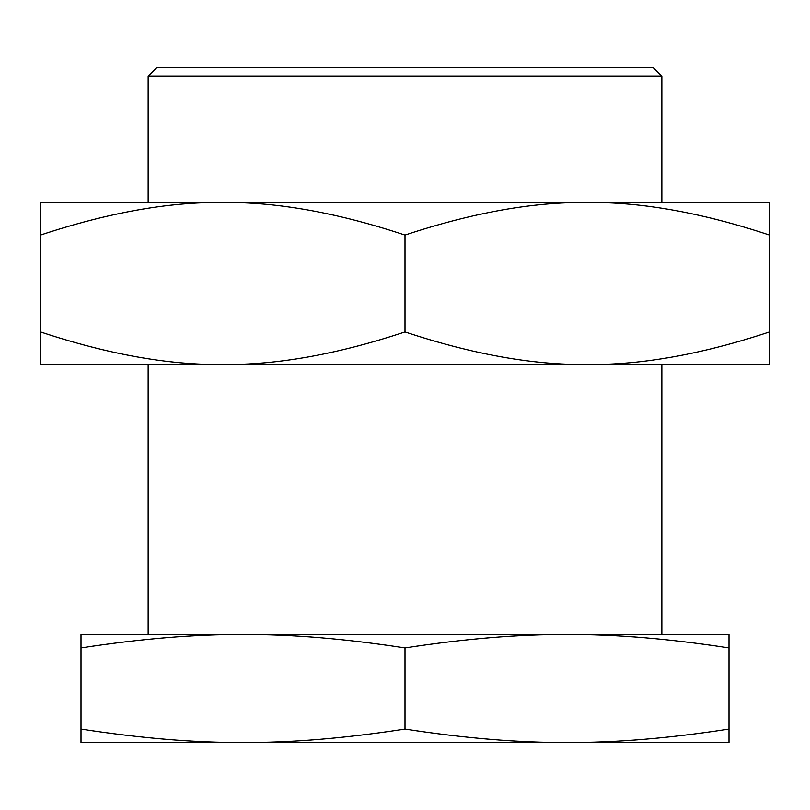 <?xml version="1.0" encoding="UTF-8"?>
<svg xmlns="http://www.w3.org/2000/svg" width="810" height="810" viewBox="0 0 810 810"><rect width="100%" height="100%" fill="white"/><g stroke="black" fill="none" stroke-linecap="round" stroke-linejoin="round"><path stroke-width="1.21" d="M661.851 634.503L661.851 364.5M661.851 202.5L661.851 76.272L148.149 76.272L148.149 202.5M148.149 364.5L148.149 634.503M661.851 76.272L653.073 67.503L156.927 67.503L148.149 76.272M729 729.071L729 742.497L243 742.497C194.947 742.76 140.95 738.285 81 729.071L81 742.497L243 742.497C291.053 742.76 345.05 738.285 405 729.071C464.95 738.285 518.947 742.76 567 742.497C615.053 742.76 669.05 738.285 729 729.071L729 647.929C669.05 638.715 615.053 634.24 567 634.503C518.947 634.24 464.95 638.715 405 647.929C345.05 638.715 291.053 634.24 243 634.503L81 634.503L81 729.071M81 647.929C140.95 638.715 194.947 634.24 243 634.503L729 634.503L729 647.929M405 647.929L405 729.071M769.5 331.948L769.5 364.5L222.75 364.5C168.693 365.128 107.943 354.274 40.5 331.948L40.5 364.5L222.75 364.5C276.807 365.128 337.557 354.274 405 331.948C472.443 354.274 533.193 365.128 587.25 364.5C641.307 365.128 702.057 354.274 769.5 331.948L769.5 235.052C702.057 212.726 641.307 201.872 587.25 202.5C533.193 201.872 472.443 212.726 405 235.052C337.557 212.726 276.807 201.872 222.75 202.5L40.5 202.5L40.5 331.948M40.5 235.052C107.943 212.726 168.693 201.872 222.75 202.5L769.5 202.5L769.5 235.052M405 235.052L405 331.948"/></g></svg>
